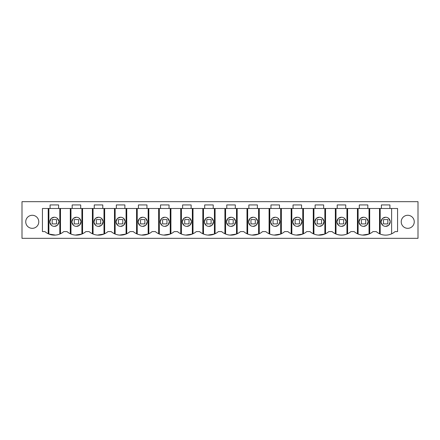 <?xml version="1.0" encoding="UTF-8"?>
<svg xmlns="http://www.w3.org/2000/svg" width="440" height="440" viewBox="0 0 440 440"><rect width="100%" height="100%" fill="white"/><g stroke="black" fill="none" stroke-linecap="round" stroke-linejoin="round"><path stroke-width="0.66" d="M418 238.326L22 238.326L22 201.674L418 201.674L418 238.326M22 226.111L22 225.676M50.083 208.489L50.083 204.936L58.614 204.936L58.614 208.489L42.433 208.489L42.433 231.589L44.919 231.589A14.35 14.35 90 0 0 63.778 231.589L67.007 231.589A14.35 14.35 90 0 0 85.866 231.589L89.089 231.589A14.35 14.35 90 0 0 107.954 231.589L111.177 231.589A14.35 14.35 90 0 0 130.042 231.589L133.265 231.589A14.35 14.35 90 0 0 152.125 231.589L155.353 231.589A14.35 14.35 90 0 0 174.213 231.589L177.441 231.589A14.35 14.35 90 0 0 196.301 231.589L199.524 231.589A14.35 14.35 90 0 0 218.389 231.589L221.612 231.589A14.35 14.35 90 0 0 240.477 231.589L243.7 231.589A14.35 14.35 90 0 0 262.559 231.589L265.788 231.589A14.35 14.35 90 0 0 284.647 231.589L287.875 231.589A14.35 14.35 90 0 0 306.735 231.589L309.958 231.589A14.35 14.35 90 0 0 328.823 231.589L332.046 231.589A14.35 14.35 90 0 0 350.911 231.589L354.134 231.589A14.35 14.35 90 0 0 372.993 231.589L376.222 231.589A14.35 14.35 90 0 0 395.082 231.589L397.568 231.589L397.568 208.489L359.299 208.489L359.299 204.936L367.829 204.936L367.829 208.489M72.171 208.489L72.171 204.936L80.701 204.936L80.701 208.489L58.614 208.489M94.254 208.489L94.254 204.936L102.79 204.936L102.79 208.489L80.701 208.489M116.342 208.489L116.342 204.936L124.878 204.936L124.878 208.489L102.79 208.489M138.43 208.489L138.43 204.936L146.96 204.936L146.96 208.489L124.878 208.489M160.518 208.489L160.518 204.936L169.048 204.936L169.048 208.489L146.96 208.489M182.606 208.489L182.606 204.936L191.136 204.936L191.136 208.489L169.048 208.489M204.688 208.489L204.688 204.936L213.224 204.936L213.224 208.489L191.136 208.489M226.776 208.489L226.776 204.936L235.312 204.936L235.312 208.489L213.224 208.489M248.864 208.489L248.864 204.936L257.395 204.936L257.395 208.489L235.312 208.489M270.952 208.489L270.952 204.936L279.483 204.936L279.483 208.489L257.395 208.489M293.04 208.489L293.04 204.936L301.57 204.936L301.57 208.489L279.483 208.489M315.123 208.489L315.123 204.936L323.659 204.936L323.659 208.489L301.57 208.489M337.211 208.489L337.211 204.936L345.747 204.936L345.747 208.489L323.659 208.489M389.917 208.489L389.917 204.936L381.387 204.936L381.387 208.489M38.781 221.804A6.523 6.523 90 0 0 32.263 215.281A6.523 6.523 90 0 0 25.74 221.804A6.523 6.523 90 0 0 32.263 228.327A6.523 6.523 90 0 0 38.781 221.804L38.781 221.804M359.299 208.489L345.747 208.489M401.22 221.804A6.523 6.523 90 0 0 407.737 228.327A6.523 6.523 90 0 0 414.26 221.804A6.523 6.523 90 0 0 407.737 215.281A6.523 6.523 90 0 0 401.22 221.804L401.22 221.804M369.034 208.489L369.034 234.042L362.483 235.081M346.945 208.489L346.945 234.042C343.299 235.406 339.652 235.406 336.012 234.042L336.012 208.489M324.858 208.489L324.858 234.042L318.318 235.081M302.775 208.489L302.775 234.042L296.23 235.081M280.687 208.489L280.687 234.042L274.142 235.081M258.599 208.489L258.599 234.042L252.054 235.081M236.511 208.489L236.511 234.042L229.966 235.081M214.423 208.489L214.423 234.042L207.878 235.081M192.34 208.489L192.34 234.042L185.79 235.081M170.253 208.489L170.253 234.042L163.702 235.081M148.165 208.489L148.165 234.042L141.62 235.081M126.737 208.489L126.737 233.745A14.35 14.35 90 0 0 130.042 231.589M126.077 208.489L126.077 234.042L119.537 235.081M104.649 208.489L104.649 233.745A14.35 14.35 90 0 0 107.954 231.589M103.989 208.489L103.989 234.042L97.449 235.081M82.561 208.489L82.561 233.745A14.35 14.35 90 0 0 85.866 231.589M81.901 208.489L81.901 234.042L75.361 235.081M48.884 234.042L55.451 235.081M391.627 208.489L391.617 233.822M54.346 226.375A4.565 4.565 90 0 0 58.916 221.804A4.565 4.565 90 0 0 54.346 217.239A4.565 4.565 90 0 0 49.781 221.804A4.565 4.565 90 0 0 54.346 226.375L57.233 225.346M379.522 208.489L379.522 233.745M369.694 208.489L369.694 233.745M380.182 208.489L380.182 234.042M385.655 226.375A4.565 4.565 90 0 0 390.22 221.804A4.565 4.565 90 0 0 385.655 217.239A4.565 4.565 90 0 0 381.084 221.804A4.565 4.565 90 0 0 385.655 226.375L388.536 225.346M388.889 225.027L390.22 221.733M390.187 221.26L388.504 218.235M385.655 217.239L382.773 218.262M382.415 218.581L381.084 221.876M381.117 222.349L382.806 225.374M48.219 208.489L48.219 233.745M48.879 208.489L48.879 234.042M59.818 234.042L59.818 208.489M54.346 217.239L51.464 218.262M51.117 218.576L49.781 221.876M49.813 222.349L51.497 225.374M57.58 225.032L58.916 221.733M58.883 221.26L57.195 218.235M60.478 208.489L60.478 233.745M70.306 208.489L70.306 233.745M70.967 208.489L70.967 234.042M76.434 226.375A4.565 4.565 90 0 0 81.004 221.804A4.565 4.565 90 0 0 76.434 217.239A4.565 4.565 90 0 0 71.868 221.804A4.565 4.565 90 0 0 76.434 226.375L79.316 225.346M79.668 225.027L81.004 221.733M80.971 221.26L79.283 218.235M76.434 217.239L73.552 218.262M73.2 218.581L71.868 221.876M71.901 222.349L73.585 225.374M92.395 208.489L92.395 233.745M93.055 208.489L93.055 234.042M98.522 226.375A4.565 4.565 90 0 0 103.092 221.804A4.565 4.565 90 0 0 98.522 217.239A4.565 4.565 90 0 0 93.957 221.804A4.565 4.565 90 0 0 98.522 226.375L101.404 225.346M101.755 225.027L103.087 221.733M103.059 221.26L101.371 218.235M98.522 217.239L95.639 218.262M95.288 218.581L93.957 221.876M93.984 222.349L95.672 225.374M114.483 208.489L114.483 233.745M115.143 208.489L115.143 234.042M120.61 226.375A4.565 4.565 90 0 0 125.175 221.804A4.565 4.565 90 0 0 120.61 217.239A4.565 4.565 90 0 0 116.039 221.804A4.565 4.565 90 0 0 120.61 226.375L123.492 225.346M123.844 225.027L125.175 221.733M125.142 221.26L123.459 218.235M120.61 217.239L117.728 218.262M117.376 218.581L116.039 221.876M116.072 222.349L117.761 225.374M136.565 208.489L136.565 233.745M137.225 208.489L137.225 234.042M142.698 226.375A4.565 4.565 90 0 0 147.263 221.804A4.565 4.565 90 0 0 142.698 217.239A4.565 4.565 90 0 0 138.127 221.804A4.565 4.565 90 0 0 142.698 226.375L145.58 225.346M145.931 225.027L147.263 221.733M147.23 221.26L145.547 218.235M142.698 217.239L139.816 218.262M139.464 218.581L138.127 221.876M138.16 222.349L139.849 225.374M148.825 208.489L148.825 233.745M158.653 208.489L158.653 233.745M159.313 208.489L159.313 234.042M164.78 226.375A4.565 4.565 90 0 0 169.351 221.804A4.565 4.565 90 0 0 164.78 217.239A4.565 4.565 90 0 0 160.215 221.804A4.565 4.565 90 0 0 164.78 226.375L167.668 225.346M168.02 225.027L169.351 221.733M169.318 221.26L167.629 218.235M164.78 217.239L161.898 218.262M161.546 218.581L160.215 221.876M160.248 222.349L161.931 225.374M170.913 208.489L170.913 233.745M180.741 208.489L180.741 233.745M181.401 208.489L181.401 234.042M186.868 226.375A4.565 4.565 90 0 0 191.439 221.804A4.565 4.565 90 0 0 186.868 217.239A4.565 4.565 90 0 0 182.303 221.804A4.565 4.565 90 0 0 186.868 226.375L189.75 225.346M190.102 225.027L191.439 221.733M191.406 221.26L189.717 218.235M186.868 217.239L183.986 218.262M183.634 218.581L182.303 221.876M182.336 222.349L184.019 225.374M193.001 208.489L193.001 233.745M202.829 208.489L202.829 233.745M203.489 208.489L203.489 234.042M208.956 226.375A4.565 4.565 90 0 0 213.527 221.804A4.565 4.565 90 0 0 208.956 217.239A4.565 4.565 90 0 0 204.391 221.804A4.565 4.565 90 0 0 208.956 226.375L211.838 225.346M212.19 225.027L213.521 221.733M213.494 221.26L211.805 218.235M208.956 217.239L206.074 218.262M205.722 218.581L204.391 221.876M204.424 222.349L206.107 225.374M215.083 208.489L215.083 233.745M224.917 208.489L224.917 233.745M225.577 208.489L225.577 234.042M231.044 226.375A4.565 4.565 90 0 0 235.609 221.804A4.565 4.565 90 0 0 231.044 217.239A4.565 4.565 90 0 0 226.474 221.804A4.565 4.565 90 0 0 231.044 226.375L233.926 225.346M234.278 225.027L235.609 221.733M235.576 221.26L233.893 218.235M231.044 217.239L228.162 218.262M227.81 218.581L226.479 221.876M226.507 222.349L228.195 225.374M237.171 208.489L237.171 233.745M247 208.489L247 233.745M247.66 208.489L247.66 234.042M253.132 226.375A4.565 4.565 90 0 0 257.697 221.804A4.565 4.565 90 0 0 253.132 217.239A4.565 4.565 90 0 0 248.562 221.804A4.565 4.565 90 0 0 253.132 226.375L256.014 225.346M256.366 225.027L257.697 221.733M257.664 221.26L255.981 218.235M253.132 217.239L250.25 218.262M249.898 218.581L248.562 221.876M248.595 222.349L250.283 225.374M259.259 208.489L259.259 233.745M269.088 208.489L269.088 233.745M269.748 208.489L269.748 234.042M275.22 226.375A4.565 4.565 90 0 0 279.785 221.804A4.565 4.565 90 0 0 275.22 217.239A4.565 4.565 90 0 0 270.649 221.804A4.565 4.565 90 0 0 275.22 226.375L278.102 225.346M278.454 225.027L279.785 221.733M279.752 221.26L278.069 218.235M275.22 217.239L272.332 218.262M271.981 218.581L270.649 221.876M270.683 222.349L272.371 225.374M281.347 208.489L281.347 233.745M291.175 208.489L291.175 233.745M291.836 208.489L291.836 234.042M297.303 226.375A4.565 4.565 90 0 0 301.873 221.804A4.565 4.565 90 0 0 297.303 217.239A4.565 4.565 90 0 0 292.738 221.804A4.565 4.565 90 0 0 297.303 226.375L300.185 225.346M300.536 225.027L301.873 221.733M301.84 221.26L300.152 218.235M297.303 217.239L294.421 218.262M294.069 218.581L292.738 221.876M292.77 222.349L294.454 225.374M303.435 208.489L303.435 233.745M313.264 208.489L313.264 233.745M313.923 208.489L313.923 234.042M319.391 226.375A4.565 4.565 90 0 0 323.961 221.804A4.565 4.565 90 0 0 319.391 217.239A4.565 4.565 90 0 0 314.826 221.804A4.565 4.565 90 0 0 319.391 226.375L322.273 225.346M322.625 225.027L323.961 221.733M323.928 221.26L322.24 218.235M319.391 217.239L316.509 218.262M316.157 218.581L314.826 221.876M314.859 222.349L316.541 225.374M325.518 208.489L325.518 233.745M335.352 208.489L335.352 233.745M341.479 226.375A4.565 4.565 90 0 0 346.043 221.804A4.565 4.565 90 0 0 341.479 217.239A4.565 4.565 90 0 0 336.908 221.804A4.565 4.565 90 0 0 341.479 226.375L344.361 225.346M344.713 225.027L346.043 221.733M346.016 221.26L344.327 218.235M341.479 217.239L338.597 218.262M338.245 218.581L336.914 221.876M336.941 222.349L338.63 225.374M347.606 208.489L347.606 233.745M357.44 208.489L357.44 233.745M358.1 208.489L358.1 234.042M363.567 226.375A4.565 4.565 90 0 0 368.132 221.804A4.565 4.565 90 0 0 363.567 217.239A4.565 4.565 90 0 0 358.996 221.804A4.565 4.565 90 0 0 363.567 226.375L366.449 225.346M366.8 225.027L368.132 221.733M368.099 221.26L366.416 218.235M363.567 217.239L360.685 218.262M360.333 218.581L358.996 221.876M359.029 222.349L360.718 225.374M317.218 219.566L317.218 223.911L317.218 219.566L321.563 219.566L321.563 223.911L317.218 223.911M56.524 219.566L52.173 219.566L52.173 223.911L56.524 223.911L56.524 219.566M78.606 219.566L74.261 219.566L74.261 223.911L78.606 223.911L78.606 219.566M100.694 219.566L96.349 219.566L96.349 223.911L100.694 223.911L100.694 219.566M122.782 219.566L118.437 219.566L118.437 223.911L122.782 223.911L122.782 219.566M144.87 219.566L140.52 219.566L140.52 223.911L144.87 223.911L144.87 219.566M166.958 219.566L162.607 219.566L162.607 223.911L166.958 223.911L166.958 219.566M189.046 219.566L184.696 219.566L184.696 223.911L189.046 223.911L189.046 219.566M211.129 219.566L206.784 219.566L206.784 223.911L211.129 223.911L211.129 219.566M233.216 219.566L228.872 219.566L228.872 223.911L233.216 223.911L233.216 219.566M255.305 219.566L250.954 219.566L250.954 223.911L255.305 223.911L255.305 219.566M277.393 219.566L273.042 219.566L273.042 223.911L277.393 223.911L277.393 219.566M299.481 219.566L295.13 219.566L295.13 223.911L299.481 223.911L299.481 219.566M343.651 219.566L339.306 219.566L339.306 223.911L343.651 223.911L343.651 219.566M365.739 219.566L361.394 219.566L361.394 223.911L365.739 223.911L365.739 219.566M387.827 219.566L383.477 219.566L383.477 223.911L387.827 223.911L387.827 219.566"/></g></svg>
